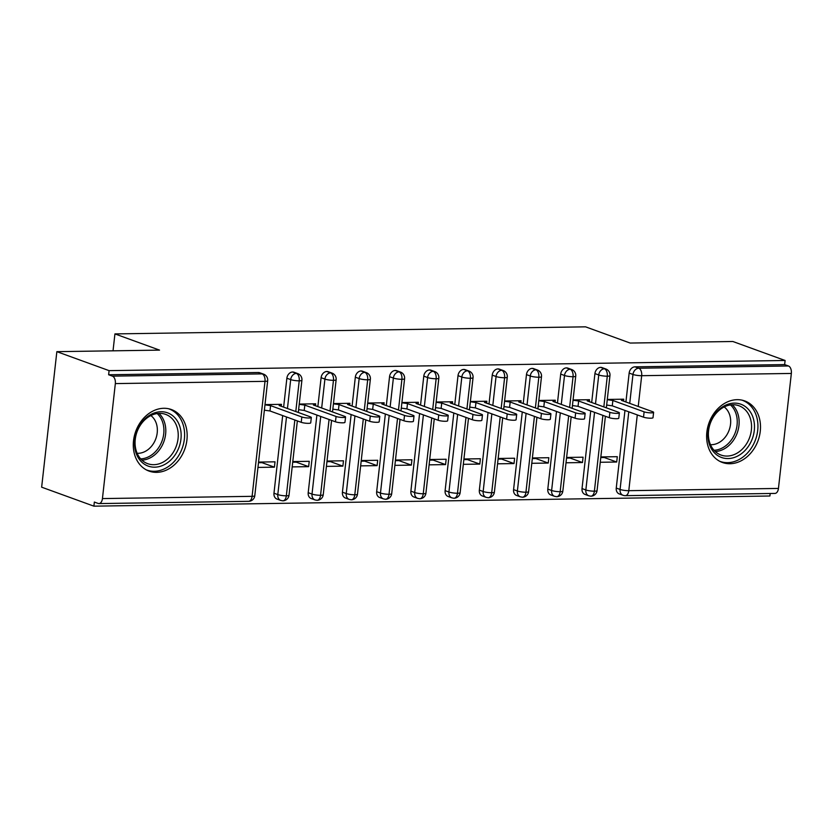 <?xml version="1.0" encoding="UTF-8"?>
<svg xmlns="http://www.w3.org/2000/svg" width="833" height="833" viewBox="0 0 833 833"><rect width="100%" height="100%" fill="white"/><g stroke="black" fill="none" stroke-linecap="round" stroke-linejoin="round"><path stroke-width="1.25" d="M163.82 408.285A32.737 26.073 -70 0 1 171.411 409.544A32.737 26.073 -70 0 1 186.113 444.614A32.737 26.073 -70 0 1 156.635 472.353A32.737 26.073 -70 0 1 149.045 471.093A32.737 26.073 -70 0 1 134.342 436.023A32.737 26.073 -70 0 1 163.82 408.285M737.153 399.673A32.737 26.073 -70 0 1 744.744 400.933A32.737 26.073 -70 0 1 759.446 436.003A32.737 26.073 -70 0 1 729.968 463.731A32.737 26.073 -70 0 1 722.378 462.471A32.737 26.073 -70 0 1 707.675 427.402A32.737 26.073 -70 0 1 737.153 399.673M93.89 506.162L94.348 502.06L98.169 503.444A6.3 3.644 -90.9 0 0 98.95 503.58A6.3 3.644 -90.9 0 0 102.438 498.582L115.339 383.596A6.3 3.644 -90.9 0 0 112.445 376.141L108.634 374.756L109.092 370.643L56.852 351.661L41.65 487.18L93.89 506.162L769.911 495.999L770.192 493.49M258.553 462.076L275.015 461.826L274.411 467.167L262.01 462.659L258.48 462.711M292.789 461.565L309.241 461.315L308.647 466.657L296.236 462.148L292.716 462.2M327.015 461.045L343.477 460.805L342.873 466.136L330.472 461.628L326.942 461.69M361.241 460.534L377.703 460.285L377.099 465.626L364.698 461.118L361.168 461.17M395.467 460.024L411.929 459.774L411.335 465.116L398.924 460.607L395.404 460.659M429.703 459.504L446.155 459.254L445.561 464.595L433.15 460.087L429.63 460.139M463.929 458.993L480.391 458.744L479.787 464.085L467.386 459.577L463.856 459.629M498.155 458.473L514.617 458.233L514.013 463.565L501.612 459.056L498.082 459.118M532.381 457.963L548.843 457.713L548.249 463.054L535.838 458.546L532.318 458.598M566.617 457.452L583.069 457.202L582.475 462.534L570.074 458.035L566.544 458.088M56.852 351.661L159.54 350.12L114.933 333.908L113.028 350.818M114.933 333.908L585.568 326.838L630.175 343.05L732.863 341.499L785.102 360.481L784.644 364.594L634.985 366.843L638.796 368.228L788.466 365.979L784.644 364.594M788.466 365.979A6.3 3.644 89.1 0 1 791.35 373.444L778.449 488.43A6.3 3.644 89.1 0 1 774.971 493.417L625.302 495.666A6.3 3.644 89.1 0 0 628.79 490.679L778.449 488.43M600.843 456.932L617.305 456.682L616.701 462.023L604.3 457.515L600.77 457.567M109.092 370.643L785.102 360.481M623.532 401.121L623.75 399.194L607.288 399.444M600.239 462.273L616.701 462.023M616.253 488.065L620.075 489.45A6.3 5.019 -70 0 0 623.063 495.291L619.242 493.907A6.3 5.019 -70 0 1 616.253 488.065L624.969 410.44M625.916 401.985L629.154 373.08A6.3 5.019 -70 0 1 634.985 366.843M108.634 374.756L258.292 372.507A6.3 5.019 -70 0 1 259.75 372.747L263.572 374.132A6.3 5.019 110 0 0 262.114 373.892L258.292 372.507M273.974 493.209L277.785 494.594A6.3 5.019 -70 0 0 280.773 500.435L276.952 499.05A6.3 5.019 -70 0 1 273.974 493.209L282.679 415.584M283.626 407.129L286.875 378.224A6.3 5.019 -70 0 1 292.529 371.987A6.3 5.019 -70 0 1 293.987 372.226L297.798 373.621A6.3 5.019 110 0 0 296.34 373.371L292.529 371.987M281.252 406.265L281.46 404.338L265.009 404.588M257.959 467.417L274.411 467.167M308.2 492.699L312.021 494.084A6.3 5.019 -70 0 0 314.999 499.925L311.188 498.54A6.3 5.019 -70 0 1 308.2 492.699L316.904 415.063M317.852 406.619L321.101 377.703A6.3 5.019 -70 0 1 326.755 371.476A6.3 5.019 -70 0 1 328.212 371.716L332.034 373.101A6.3 5.019 110 0 0 330.566 372.861L326.755 371.476M315.478 405.754L315.697 403.818L299.234 404.067M292.185 466.897L308.647 466.657M342.425 492.178L346.247 493.573A6.3 5.019 -70 0 0 349.235 499.415L345.414 498.019A6.3 5.019 -70 0 1 342.425 492.178L351.141 414.553M352.088 406.098L355.327 377.193A6.3 5.019 -70 0 1 360.981 370.956A6.3 5.019 -70 0 1 362.438 371.206L366.26 372.59A6.3 5.019 110 0 0 364.802 372.351L360.981 370.956M349.704 405.234L349.922 403.307L333.46 403.557M326.411 466.386L342.873 466.136M376.662 491.668L380.473 493.053A6.3 5.019 -70 0 0 383.461 498.894L379.64 497.509A6.3 5.019 -70 0 1 376.662 491.668L385.367 414.043M386.314 405.588L389.552 376.672A6.3 5.019 -70 0 1 395.206 370.446A6.3 5.019 -70 0 1 396.675 370.685L400.486 372.07A6.3 5.019 110 0 0 399.028 371.83L395.206 370.446M383.93 404.723L384.148 402.797L367.686 403.037M360.647 465.876L377.099 465.626M410.888 491.158L414.699 492.542A6.3 5.019 -70 0 0 417.687 498.384L413.866 496.999A6.3 5.019 -70 0 1 410.888 491.158L419.593 413.522M420.54 405.077L423.789 376.162A6.3 5.019 -70 0 1 429.443 369.935A6.3 5.019 -70 0 1 430.9 370.175L434.711 371.56A6.3 5.019 110 0 0 433.254 371.32L429.443 369.935M418.166 404.213L418.374 402.277L401.923 402.526M394.873 465.355L411.335 465.116M445.114 490.637L448.935 492.022A6.3 5.019 -70 0 0 451.913 497.863L448.102 496.478A6.3 5.019 -70 0 1 445.114 490.637L453.818 413.012M454.766 404.557L458.015 375.652A6.3 5.019 -70 0 1 463.669 369.415A6.3 5.019 -70 0 1 465.126 369.654L468.948 371.049A6.3 5.019 110 0 0 467.48 370.8L463.669 369.415M452.392 403.693L452.611 401.766L436.148 402.016M429.099 464.845L445.561 464.595M479.339 490.127L483.161 491.512A6.3 5.019 -70 0 0 486.149 497.353L482.328 495.968A6.3 5.019 -70 0 1 479.339 490.127L488.055 412.491M489.002 404.047L492.241 375.131A6.3 5.019 -70 0 1 497.895 368.904A6.3 5.019 -70 0 1 499.352 369.144L503.174 370.529A6.3 5.019 110 0 0 501.716 370.289L497.895 368.904M486.618 403.182L486.836 401.246L470.374 401.496M463.325 464.325L479.787 464.085M513.576 489.606L517.387 491.001A6.3 5.019 -70 0 0 520.375 496.843L516.554 495.448A6.3 5.019 -70 0 1 513.576 489.606L522.281 411.981M523.228 403.526L526.466 374.621A6.3 5.019 -70 0 1 532.12 368.384A6.3 5.019 -70 0 1 533.589 368.634L537.4 370.019A6.3 5.019 110 0 0 535.942 369.779L532.12 368.384M520.844 402.662L521.062 400.735L504.6 400.985M497.561 463.814L514.013 463.565M547.802 489.096L551.613 490.481A6.3 5.019 -70 0 0 554.601 496.322L550.79 494.937A6.3 5.019 -70 0 1 547.802 489.096L556.506 411.46M557.454 403.016L560.703 374.1A6.3 5.019 -70 0 1 566.357 367.874A6.3 5.019 -70 0 1 567.814 368.113L571.625 369.498A6.3 5.019 110 0 0 570.168 369.258L566.357 367.874M555.08 402.152L555.288 400.225L538.836 400.465M531.787 463.304L548.249 463.054M582.028 488.586L585.849 489.971A6.3 5.019 -70 0 0 588.827 495.812L585.016 494.427A6.3 5.019 -70 0 1 582.028 488.586L590.732 410.95M591.69 402.506L594.929 373.59A6.3 5.019 -70 0 1 600.583 367.363A6.3 5.019 -70 0 1 602.04 367.603L605.862 368.988A6.3 5.019 110 0 0 604.394 368.748L600.583 367.363M589.306 401.641L589.525 399.705L573.062 399.955M566.013 462.784L582.475 462.534M603.842 406.921L607.288 376.204A6.3 3.644 -90.9 0 0 604.394 368.748A6.3 5.019 110 0 0 598.74 374.975L594.929 373.59M588.827 495.812L590.816 496.187A6.3 3.644 -90.9 0 0 590.909 496.187A6.3 3.644 -90.9 0 0 594.387 491.189L602.894 415.365M569.616 407.431L573.052 376.724A6.3 3.644 -90.9 0 0 570.168 369.258A6.3 5.019 110 0 0 564.514 375.496L560.703 374.1M554.601 496.322L556.59 496.697A6.3 3.644 -90.9 0 0 556.673 496.697A6.3 3.644 -90.9 0 0 560.161 491.709L568.668 415.886M535.38 407.951L538.826 377.234A6.3 3.644 -90.9 0 0 535.942 369.779A6.3 5.019 110 0 0 530.288 376.006L526.466 374.621M520.375 496.843L522.364 497.218A6.3 3.644 -90.9 0 0 522.447 497.218A6.3 3.644 -90.9 0 0 525.935 492.22L534.432 416.396M501.154 408.462L504.6 377.745A6.3 3.644 -90.9 0 0 501.716 370.289A6.3 5.019 110 0 0 496.062 376.516L492.241 375.131M486.149 497.353L488.128 497.728A6.3 3.644 -90.9 0 0 488.221 497.728A6.3 3.644 -90.9 0 0 491.699 492.73L500.206 416.916M466.928 408.972L470.374 378.265A6.3 3.644 -90.9 0 0 467.48 370.8A6.3 5.019 110 0 0 461.826 377.037L458.015 375.652M451.913 497.863L453.902 498.249A6.3 3.644 -90.9 0 0 453.985 498.249A6.3 3.644 -90.9 0 0 457.473 493.251L465.98 417.427M432.702 409.492L436.138 378.776A6.3 3.644 -90.9 0 0 433.254 371.32A6.3 5.019 110 0 0 427.6 377.547L423.789 376.162M417.687 498.384L419.676 498.759A6.3 3.644 -90.9 0 0 419.759 498.759A6.3 3.644 -90.9 0 0 423.247 493.761L431.754 417.937M398.466 410.003L401.912 379.296A6.3 3.644 -90.9 0 0 399.028 371.83A6.3 5.019 110 0 0 393.374 378.067L389.552 376.672M383.461 498.894L385.45 499.269A6.3 3.644 -90.9 0 0 385.533 499.269A6.3 3.644 -90.9 0 0 389.021 494.281L397.518 418.458M364.24 410.523L367.686 379.806A6.3 3.644 -90.9 0 0 364.802 372.351A6.3 5.019 110 0 0 359.148 378.578L355.327 377.193M349.235 499.415L351.214 499.79A6.3 3.644 -90.9 0 0 351.307 499.79A6.3 3.644 -90.9 0 0 354.785 494.792L363.292 418.968M330.014 411.033L333.46 380.317A6.3 3.644 -90.9 0 0 330.566 372.861A6.3 5.019 110 0 0 324.912 379.088L321.101 377.703M314.999 499.925L316.988 500.3A6.3 3.644 -90.9 0 0 317.071 500.3A6.3 3.644 -90.9 0 0 320.559 495.302L329.066 419.488M295.788 411.544L299.224 380.837A6.3 3.644 -90.9 0 0 296.34 373.371A6.3 5.019 110 0 0 290.686 379.609L286.875 378.224M280.773 500.435L282.762 500.82A6.3 3.644 -90.9 0 0 282.845 500.82A6.3 3.644 -90.9 0 0 286.333 495.822L294.84 419.999M653.613 412.356L653.01 417.697A5.248 0.916 -173.6 0 1 649.313 418.166A5.248 0.916 -173.6 0 1 643.524 417.177L644.117 411.835A5.248 0.916 6.4 0 0 649.907 412.824A5.248 0.916 6.4 0 0 653.613 412.356A5.248 0.916 6.4 0 0 652.676 411.71L621.428 400.361L622.72 399.205L622.553 400.767M643.524 417.177L612.265 405.827L606.663 405.036M644.117 411.835L612.869 400.486L607.267 399.694M612.869 400.486L612.265 405.827M619.377 412.876L618.784 418.218A5.248 0.916 -173.6 0 1 615.087 418.676A5.248 0.916 -173.6 0 1 609.287 417.697L609.891 412.356A5.248 0.916 6.4 0 0 615.681 413.345A5.248 0.916 6.4 0 0 619.377 412.876A5.248 0.916 6.4 0 0 618.45 412.231L587.203 400.871L588.494 399.725L588.317 401.277M609.287 417.697L578.04 406.337L572.438 405.546M609.891 412.356L578.643 400.996L573.031 400.215M578.643 400.996L578.04 406.337M585.151 413.387L584.558 418.728A5.248 0.916 -173.6 0 1 580.851 419.197A5.248 0.916 -173.6 0 1 575.062 418.208L575.665 412.866A5.248 0.916 6.4 0 0 581.455 413.855A5.248 0.916 6.4 0 0 585.151 413.387A5.248 0.916 6.4 0 0 584.214 412.741L552.966 401.381L554.268 400.236L554.091 401.798M575.062 418.208L543.814 406.848L538.201 406.067M575.665 412.866L544.407 401.516L538.805 400.725M544.407 401.516L543.814 406.848M550.925 413.907L550.321 419.238A5.248 0.916 -173.6 0 1 546.625 419.707A5.248 0.916 -173.6 0 1 540.836 418.718L541.429 413.387A5.248 0.916 6.4 0 0 547.229 414.365A5.248 0.916 6.4 0 0 550.925 413.907A5.248 0.916 6.4 0 0 549.988 413.251L518.74 401.902L520.042 400.756L519.865 402.308M540.836 418.718L509.588 407.368L503.975 406.577M541.429 413.387L510.181 402.027L504.579 401.246M510.181 402.027L509.588 407.368M516.699 414.418L516.096 419.759A5.248 0.916 -173.6 0 1 512.399 420.217A5.248 0.916 -173.6 0 1 506.61 419.238L507.203 413.897A5.248 0.916 6.4 0 0 512.993 414.886A5.248 0.916 6.4 0 0 516.699 414.418A5.248 0.916 6.4 0 0 515.762 413.772L484.514 402.412L485.806 401.267L485.639 402.818M506.61 419.238L475.351 407.878L469.75 407.098M507.203 413.897L475.955 402.547L470.343 401.756M475.955 402.547L475.351 407.878M734.279 403.12A28.332 22.564 -70 0 1 754.281 430.494A28.332 22.564 -70 0 1 728.063 458.556A28.332 22.564 -70 0 1 708.071 431.182A28.332 22.564 -70 0 1 734.279 403.12M727.105 456.067A26.229 20.898 110 0 0 750.72 433.847A26.229 20.898 110 0 0 738.944 405.744A26.229 20.898 110 0 0 732.863 404.734A26.229 20.898 110 0 0 709.237 426.954A26.229 20.898 110 0 0 721.024 455.057A26.229 20.898 110 0 0 727.105 456.067M724.189 406.941A20.658 16.452 -70 0 1 729.344 429.557A20.658 16.452 -70 0 1 711.424 444.697A20.658 16.452 -70 0 1 710.476 444.676M720.066 461.409L719.681 461.274A32.529 25.906 110 0 0 720.066 461.409A32.529 25.906 110 0 0 727.605 462.659A32.529 25.906 110 0 0 756.895 435.107A32.529 25.906 110 0 0 742.286 400.267A32.529 25.906 110 0 0 741.87 400.111L742.286 400.267M160.956 411.731A28.332 22.564 -70 0 1 180.948 439.106A28.332 22.564 -70 0 1 154.73 467.178A28.332 22.564 -70 0 1 134.738 439.803A28.332 22.564 -70 0 1 160.956 411.731M153.772 464.689A26.229 20.898 110 0 0 177.387 442.469A26.229 20.898 110 0 0 165.611 414.365A26.229 20.898 110 0 0 159.53 413.355A26.229 20.898 110 0 0 135.914 435.576A26.229 20.898 110 0 0 147.691 463.679A26.229 20.898 110 0 0 153.772 464.689M150.867 415.563A20.658 16.452 -70 0 1 156.021 438.168A20.658 16.452 -70 0 1 138.091 453.308A20.658 16.452 -70 0 1 137.153 453.298M146.316 469.874A32.529 25.906 110 0 0 146.733 470.031A32.529 25.906 110 0 0 154.272 471.28A32.529 25.906 110 0 0 183.562 443.729A32.529 25.906 110 0 0 168.953 408.878A32.529 25.906 110 0 0 168.537 408.732M482.463 414.928L481.87 420.269A5.248 0.916 -173.6 0 1 478.173 420.738A5.248 0.916 -173.6 0 1 472.373 419.749L472.977 414.407A5.248 0.916 6.4 0 0 478.767 415.396A5.248 0.916 6.4 0 0 482.463 414.928A5.248 0.916 6.4 0 0 481.536 414.282L450.278 402.933L451.58 401.777L451.403 403.339M472.373 419.749L441.126 408.399L435.524 407.608M472.977 414.407L441.729 403.057L436.117 402.266M441.729 403.057L441.126 408.399M448.237 415.448L447.644 420.79A5.248 0.916 -173.6 0 1 443.937 421.248A5.248 0.916 -173.6 0 1 438.148 420.269L438.752 414.928A5.248 0.916 6.4 0 0 444.541 415.917A5.248 0.916 6.4 0 0 448.237 415.448A5.248 0.916 6.4 0 0 447.3 414.803L416.052 403.443L417.354 402.297L417.177 403.849M438.148 420.269L406.9 408.909L401.287 408.118M438.752 414.928L407.493 403.568L401.891 402.787M407.493 403.568L406.9 408.909M414.011 415.959L413.407 421.3A5.248 0.916 -173.6 0 1 409.711 421.769A5.248 0.916 -173.6 0 1 403.922 420.78L404.515 415.438A5.248 0.916 6.4 0 0 410.315 416.427A5.248 0.916 6.4 0 0 414.011 415.959A5.248 0.916 6.4 0 0 413.074 415.313L381.826 403.953L383.118 402.808L382.951 404.369M403.922 420.78L372.674 409.419L367.061 408.639M404.515 415.438L373.267 404.088L367.665 403.297M373.267 404.088L372.674 409.419M379.786 416.479L379.182 421.81A5.248 0.916 -173.6 0 1 375.485 422.279A5.248 0.916 -173.6 0 1 369.685 421.29L370.289 415.959A5.248 0.916 6.4 0 0 376.079 416.937A5.248 0.916 6.4 0 0 379.786 416.479A5.248 0.916 6.4 0 0 378.848 415.823L347.6 404.474L348.892 403.328L348.715 404.88M369.685 421.29L338.437 409.94L332.836 409.149M370.289 415.959L339.041 404.599L333.429 403.818M339.041 404.599L338.437 409.94M345.549 416.989L344.956 422.331A5.248 0.916 -173.6 0 1 341.259 422.789A5.248 0.916 -173.6 0 1 335.46 421.81L336.063 416.469A5.248 0.916 6.4 0 0 341.853 417.458A5.248 0.916 6.4 0 0 345.549 416.989A5.248 0.916 6.4 0 0 344.623 416.344L313.364 404.984L314.666 403.838L314.489 405.39M335.46 421.81L304.212 410.45L298.61 409.669M336.063 416.469L304.816 405.119L299.203 404.328M304.816 405.119L304.212 410.45M311.323 417.5L310.73 422.841A5.248 0.916 -173.6 0 1 307.023 423.31A5.248 0.916 -173.6 0 1 301.234 422.321L301.827 416.979A5.248 0.916 6.4 0 0 307.627 417.968A5.248 0.916 6.4 0 0 311.323 417.5A5.248 0.916 6.4 0 0 310.386 416.854L279.138 405.504L280.44 404.349L280.263 405.91M301.234 422.321L269.986 410.971L264.373 410.18M301.827 416.979L270.579 405.629L264.977 404.838M270.579 405.629L269.986 410.971M791.35 373.444L641.681 375.693L638.234 406.462M637.287 414.917L628.79 490.679A6.3 1.104 -173.6 0 1 620.075 489.45L628.78 411.825M629.727 403.37L632.976 374.465A6.3 5.019 110 0 1 638.796 368.228A6.3 3.644 89.1 0 1 641.681 375.693A6.3 1.104 -173.6 0 1 632.976 374.465L629.154 373.08M102.438 498.582L252.097 496.333L264.998 381.347L115.339 383.596M112.445 376.141L262.114 373.892A6.3 3.644 -90.9 0 1 264.998 381.347A6.3 1.104 -173.6 0 0 267.674 380.754A6.3 6.3 0 0 0 263.572 374.132M98.95 503.58L248.619 501.331A6.3 3.644 -90.9 0 0 252.097 496.333A6.3 1.104 -173.6 0 0 254.783 495.739L267.674 380.754M605.862 368.988A6.3 6.3 0 0 1 609.964 375.61A6.3 1.104 -173.6 0 1 607.288 376.204A6.3 1.104 -173.6 0 1 598.75 374.985L598.74 374.975M605.404 416.281L597.063 490.595A6.3 1.104 -173.6 0 1 594.387 491.189A6.3 1.104 -173.6 0 1 585.849 489.971L594.554 412.335M595.501 403.89L598.75 374.985M571.178 416.792L562.837 491.106A6.3 1.104 -173.6 0 1 560.161 491.709A6.3 1.104 -173.6 0 1 551.623 490.481L560.328 412.856M561.275 404.401L564.514 375.496A6.3 1.104 -173.6 0 0 573.052 376.724A6.3 1.104 -173.6 0 0 575.738 376.12A6.3 6.3 0 0 0 571.625 369.498M536.941 417.312L528.611 491.626A6.3 1.104 -173.6 0 1 525.935 492.22A6.3 1.104 -173.6 0 1 517.387 490.991L526.102 413.366M527.05 404.921L530.288 376.006A6.3 1.104 -173.6 0 0 538.826 377.234A6.3 1.104 -173.6 0 0 541.502 376.641A6.3 6.3 0 0 0 537.4 370.019M502.716 417.822L494.386 492.136A6.3 1.104 -173.6 0 1 491.699 492.73A6.3 1.104 -173.6 0 1 483.161 491.512L491.866 413.886M492.813 405.432L496.062 376.526A6.3 1.104 -173.6 0 0 504.6 377.745A6.3 1.104 -173.6 0 0 507.276 377.151A6.3 6.3 0 0 0 503.174 370.529M468.49 418.333L460.149 492.647A6.3 1.104 -173.6 0 1 457.473 493.251A6.3 1.104 -173.6 0 1 448.935 492.022L457.64 414.397M458.587 405.942L461.836 377.037A6.3 1.104 -173.6 0 0 470.374 378.265A6.3 1.104 -173.6 0 0 473.05 377.661A6.3 6.3 0 0 0 468.948 371.049M414.699 492.542L423.414 414.907M424.361 406.462L427.6 377.557A6.3 1.104 -173.6 0 0 436.138 378.776A6.3 1.104 -173.6 0 0 438.824 378.182A6.3 6.3 0 0 0 434.711 371.56M400.027 419.363L391.697 493.677A6.3 1.104 -173.6 0 1 389.021 494.281A6.3 1.104 -173.6 0 1 380.473 493.053L389.188 415.428M390.136 406.973L393.374 378.067A6.3 1.104 -173.6 0 0 401.912 379.296A6.3 1.104 -173.6 0 0 404.588 378.692A6.3 6.3 0 0 0 400.486 372.07M365.802 419.884L357.472 494.198A6.3 1.104 -173.6 0 1 354.785 494.792A6.3 1.104 -173.6 0 1 346.247 493.563L354.952 415.938M355.899 407.493L359.148 378.578A6.3 1.104 -173.6 0 0 367.686 379.806A6.3 1.104 -173.6 0 0 370.362 379.213A6.3 6.3 0 0 0 366.26 372.59M331.576 420.394L323.235 494.708A6.3 1.104 -173.6 0 1 320.559 495.302A6.3 1.104 -173.6 0 1 312.021 494.084L320.726 416.458M321.673 408.003L324.912 379.088M297.35 420.915L289.009 495.219A6.3 1.104 -173.6 0 1 286.333 495.822A6.3 1.104 -173.6 0 1 277.795 494.594L286.5 416.969M287.447 408.514L290.686 379.609A6.3 1.104 -173.6 0 0 299.224 380.837A6.3 1.104 -173.6 0 0 301.91 380.233A6.3 6.3 0 0 0 297.798 373.621M434.264 418.853L425.923 493.167A6.3 1.104 -173.6 0 1 423.247 493.761A6.3 1.104 -173.6 0 1 414.709 492.542M332.034 373.101A6.3 6.3 0 0 1 336.136 379.723A6.3 1.104 -173.6 0 1 333.46 380.317A6.3 1.104 -173.6 0 1 324.922 379.098M732.269 404.755A26.229 20.898 -70 0 1 737.195 433.025A26.229 20.898 -70 0 1 715.266 451.538M714.027 450.268A25.375 20.211 110 0 0 735.362 432.358A25.375 20.211 110 0 0 730.499 404.921M158.936 413.376A26.229 20.898 -70 0 1 163.862 441.636A26.229 20.898 -70 0 1 141.933 460.149M140.694 458.889A25.375 20.211 110 0 0 162.039 440.98A25.375 20.211 110 0 0 157.166 413.543M609.964 375.61L606.351 407.826M590.909 496.187A6.3 6.3 0 0 0 597.063 490.595M623.063 495.291A6.3 6.3 0 0 0 625.302 495.666M575.738 376.12L572.125 408.347M556.673 496.697A6.3 6.3 0 0 0 562.837 491.106M541.502 376.641L537.889 408.857M522.447 497.218A6.3 6.3 0 0 0 528.611 491.626M507.276 377.151L503.663 409.378M488.221 497.728A6.3 6.3 0 0 0 494.386 492.136M473.05 377.661L469.437 409.888M453.985 498.249A6.3 6.3 0 0 0 460.149 492.647M438.824 378.182L435.211 410.398M419.759 498.759A6.3 6.3 0 0 0 425.923 493.167M404.588 378.692L400.975 410.919M385.533 499.269A6.3 6.3 0 0 0 391.697 493.677M370.362 379.213L366.749 411.429M351.307 499.79A6.3 6.3 0 0 0 357.472 494.198M336.136 379.723L332.523 411.95M317.071 500.3A6.3 6.3 0 0 0 323.235 494.708M301.91 380.233L298.297 412.46M282.845 500.82A6.3 6.3 0 0 0 289.009 495.219M248.619 501.331A6.3 6.3 0 0 0 254.783 495.739"/></g></svg>
